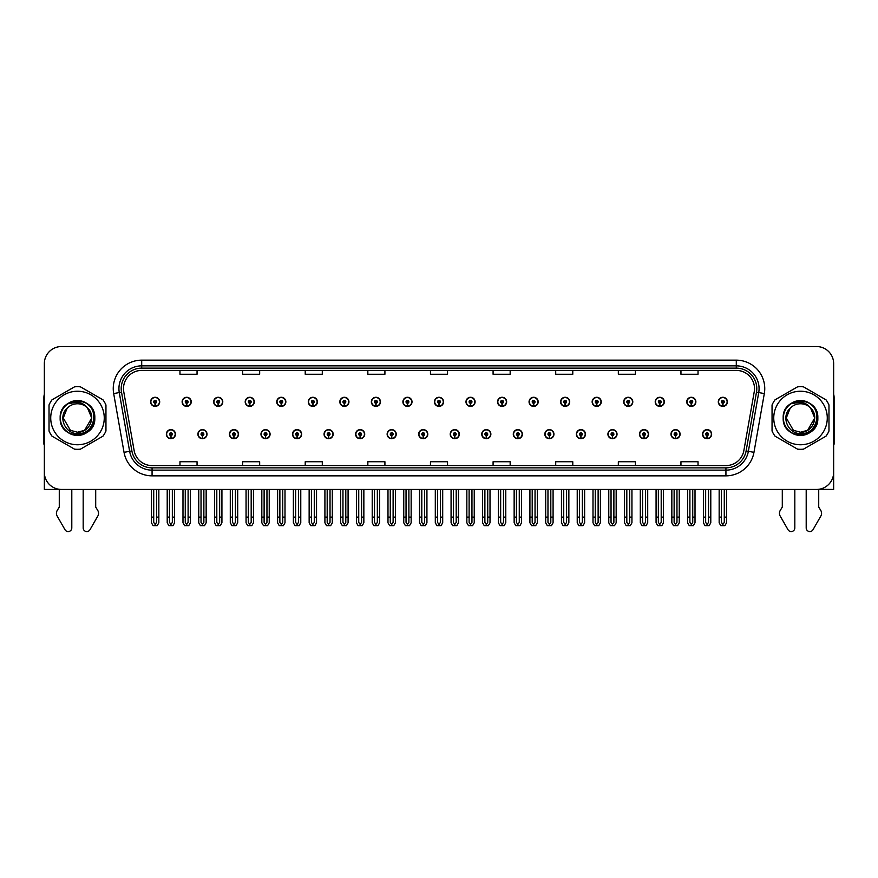 <?xml version="1.0" encoding="UTF-8"?>
<svg xmlns="http://www.w3.org/2000/svg" width="878" height="878" viewBox="0 0 878 878"><rect width="100%" height="100%" fill="white"/><g stroke="black" fill="none" stroke-linecap="round" stroke-linejoin="round"><path stroke-width="1.32" d="M639.458 434.171A4.555 4.555 0 0 0 644.013 438.726A4.555 4.555 0 0 0 648.568 434.171A4.555 4.555 0 0 0 644.013 429.616A4.555 4.555 0 0 0 639.458 434.171M607.916 434.171A4.555 4.555 0 0 0 612.471 438.726A4.555 4.555 0 0 0 617.025 434.171A4.555 4.555 0 0 0 612.471 429.616A4.555 4.555 0 0 0 607.916 434.171M576.374 434.171A4.555 4.555 0 0 0 580.929 438.726A4.555 4.555 0 0 0 585.483 434.171A4.555 4.555 0 0 0 580.929 429.616A4.555 4.555 0 0 0 576.374 434.171M544.832 434.171A4.555 4.555 0 0 0 549.387 438.726A4.555 4.555 0 0 0 553.941 434.171A4.555 4.555 0 0 0 549.387 429.616A4.555 4.555 0 0 0 544.832 434.171M513.29 434.171A4.555 4.555 0 0 0 517.844 438.726A4.555 4.555 0 0 0 522.399 434.171A4.555 4.555 0 0 0 517.844 429.616A4.555 4.555 0 0 0 513.29 434.171M481.759 434.171A4.555 4.555 0 0 0 486.313 438.726A4.555 4.555 0 0 0 490.868 434.171A4.555 4.555 0 0 0 486.313 429.616A4.555 4.555 0 0 0 481.759 434.171M450.216 434.171A4.555 4.555 0 0 0 454.771 438.726A4.555 4.555 0 0 0 459.326 434.171A4.555 4.555 0 0 0 454.771 429.616A4.555 4.555 0 0 0 450.216 434.171M418.674 434.171A4.555 4.555 0 0 0 423.229 438.726A4.555 4.555 0 0 0 427.784 434.171A4.555 4.555 0 0 0 423.229 429.616A4.555 4.555 0 0 0 418.674 434.171M387.132 434.171A4.555 4.555 0 0 0 391.687 438.726A4.555 4.555 0 0 0 396.241 434.171A4.555 4.555 0 0 0 391.687 429.616A4.555 4.555 0 0 0 387.132 434.171M355.601 434.171A4.555 4.555 0 0 0 360.156 438.726A4.555 4.555 0 0 0 364.71 434.171A4.555 4.555 0 0 0 360.156 429.616A4.555 4.555 0 0 0 355.601 434.171M324.059 434.171A4.555 4.555 0 0 0 328.613 438.726A4.555 4.555 0 0 0 333.168 434.171A4.555 4.555 0 0 0 328.613 429.616A4.555 4.555 0 0 0 324.059 434.171M292.517 434.171A4.555 4.555 0 0 0 297.071 438.726A4.555 4.555 0 0 0 301.626 434.171A4.555 4.555 0 0 0 297.071 429.616A4.555 4.555 0 0 0 292.517 434.171M260.975 434.171A4.555 4.555 0 0 0 265.529 438.726A4.555 4.555 0 0 0 270.084 434.171A4.555 4.555 0 0 0 265.529 429.616A4.555 4.555 0 0 0 260.975 434.171M229.432 434.171A4.555 4.555 0 0 0 233.987 438.726A4.555 4.555 0 0 0 238.542 434.171A4.555 4.555 0 0 0 233.987 429.616A4.555 4.555 0 0 0 229.432 434.171M197.901 434.171A4.555 4.555 0 0 0 202.456 438.726A4.555 4.555 0 0 0 207.01 434.171A4.555 4.555 0 0 0 202.456 429.616A4.555 4.555 0 0 0 197.901 434.171M166.359 434.171A4.555 4.555 0 0 0 170.914 438.726A4.555 4.555 0 0 0 175.468 434.171A4.555 4.555 0 0 0 170.914 429.616A4.555 4.555 0 0 0 166.359 434.171M670.99 434.171A4.555 4.555 0 0 0 675.544 438.726A4.555 4.555 0 0 0 680.099 434.171A4.555 4.555 0 0 0 675.544 429.616A4.555 4.555 0 0 0 670.99 434.171M686.761 401.828A4.555 4.555 0 0 0 691.315 406.382A4.555 4.555 0 0 0 695.87 401.828A4.555 4.555 0 0 0 691.315 397.273A4.555 4.555 0 0 0 686.761 401.828M655.218 401.828A4.555 4.555 0 0 0 659.773 406.382A4.555 4.555 0 0 0 664.328 401.828A4.555 4.555 0 0 0 659.773 397.273A4.555 4.555 0 0 0 655.218 401.828M623.687 401.828A4.555 4.555 0 0 0 628.242 406.382A4.555 4.555 0 0 0 632.797 401.828A4.555 4.555 0 0 0 628.242 397.273A4.555 4.555 0 0 0 623.687 401.828M592.145 401.828A4.555 4.555 0 0 0 596.7 406.382A4.555 4.555 0 0 0 601.254 401.828A4.555 4.555 0 0 0 596.7 397.273A4.555 4.555 0 0 0 592.145 401.828M560.603 401.828A4.555 4.555 0 0 0 565.158 406.382A4.555 4.555 0 0 0 569.712 401.828A4.555 4.555 0 0 0 565.158 397.273A4.555 4.555 0 0 0 560.603 401.828M529.061 401.828A4.555 4.555 0 0 0 533.615 406.382A4.555 4.555 0 0 0 538.17 401.828A4.555 4.555 0 0 0 533.615 397.273A4.555 4.555 0 0 0 529.061 401.828M497.53 401.828A4.555 4.555 0 0 0 502.084 406.382A4.555 4.555 0 0 0 506.639 401.828A4.555 4.555 0 0 0 502.084 397.273A4.555 4.555 0 0 0 497.53 401.828M465.988 401.828A4.555 4.555 0 0 0 470.542 406.382A4.555 4.555 0 0 0 475.097 401.828A4.555 4.555 0 0 0 470.542 397.273A4.555 4.555 0 0 0 465.988 401.828M434.445 401.828A4.555 4.555 0 0 0 439 406.382A4.555 4.555 0 0 0 443.555 401.828A4.555 4.555 0 0 0 439 397.273A4.555 4.555 0 0 0 434.445 401.828M402.903 401.828A4.555 4.555 0 0 0 407.458 406.382A4.555 4.555 0 0 0 412.012 401.828A4.555 4.555 0 0 0 407.458 397.273A4.555 4.555 0 0 0 402.903 401.828M371.361 401.828A4.555 4.555 0 0 0 375.916 406.382A4.555 4.555 0 0 0 380.47 401.828A4.555 4.555 0 0 0 375.916 397.273A4.555 4.555 0 0 0 371.361 401.828M339.83 401.828A4.555 4.555 0 0 0 344.385 406.382A4.555 4.555 0 0 0 348.939 401.828A4.555 4.555 0 0 0 344.385 397.273A4.555 4.555 0 0 0 339.83 401.828M308.288 401.828A4.555 4.555 0 0 0 312.842 406.382A4.555 4.555 0 0 0 317.397 401.828A4.555 4.555 0 0 0 312.842 397.273A4.555 4.555 0 0 0 308.288 401.828M276.746 401.828A4.555 4.555 0 0 0 281.3 406.382A4.555 4.555 0 0 0 285.855 401.828A4.555 4.555 0 0 0 281.3 397.273A4.555 4.555 0 0 0 276.746 401.828M245.203 401.828A4.555 4.555 0 0 0 249.758 406.382A4.555 4.555 0 0 0 254.313 401.828A4.555 4.555 0 0 0 249.758 397.273A4.555 4.555 0 0 0 245.203 401.828M213.672 401.828A4.555 4.555 0 0 0 218.227 406.382A4.555 4.555 0 0 0 222.782 401.828A4.555 4.555 0 0 0 218.227 397.273A4.555 4.555 0 0 0 213.672 401.828M182.13 401.828A4.555 4.555 0 0 0 186.685 406.382A4.555 4.555 0 0 0 191.239 401.828A4.555 4.555 0 0 0 186.685 397.273A4.555 4.555 0 0 0 182.13 401.828M150.588 401.828A4.555 4.555 0 0 0 155.143 406.382A4.555 4.555 0 0 0 159.697 401.828A4.555 4.555 0 0 0 155.143 397.273A4.555 4.555 0 0 0 150.588 401.828M702.532 434.171A4.555 4.555 0 0 0 707.086 438.726A4.555 4.555 0 0 0 711.641 434.171A4.555 4.555 0 0 0 707.086 429.616A4.555 4.555 0 0 0 702.532 434.171M718.303 401.828A4.555 4.555 0 0 0 722.857 406.382A4.555 4.555 0 0 0 727.412 401.828A4.555 4.555 0 0 0 722.857 397.273A4.555 4.555 0 0 0 718.303 401.828M818.724 489.309L833.65 489.441L833.65 363.624A17.077 17.077 0 0 0 816.562 346.547L61.438 346.547A17.077 17.077 0 0 0 44.35 363.624L44.35 489.441L59.276 489.441L59.276 507.067L57.246 510.403A5.696 5.696 0 0 0 56.84 515.485L65.016 529.752A3.633 3.633 0 0 0 71.798 527.941L71.798 489.441L83.18 489.441L83.18 527.941A3.633 3.633 0 0 0 89.962 529.752L98.138 515.485A5.696 5.696 0 0 0 97.732 510.403L95.702 507.067L95.702 489.441M782.298 489.441L782.298 507.067L780.268 510.403A5.696 5.696 0 0 0 779.862 515.485L788.038 529.752A3.633 3.633 0 0 0 794.82 527.941L794.82 489.441L806.202 489.441L806.202 527.941A3.633 3.633 0 0 0 812.984 529.752L821.16 515.485A5.696 5.696 0 0 0 820.754 510.403L818.724 507.067L818.724 489.441M123.491 388.625A18.218 18.218 0 0 1 141.709 370.406L736.291 370.406A18.218 18.218 0 0 1 754.235 391.786L743.875 450.535A18.218 18.218 0 0 1 725.93 465.592L152.07 465.592A18.218 18.218 0 0 1 134.125 450.535L123.765 391.786A18.218 18.218 0 0 1 123.491 388.625M121.208 388.625A20.49 20.49 0 0 0 121.526 392.181L131.887 450.93A20.49 20.49 0 0 0 152.07 467.864L725.93 467.864A20.49 20.49 0 0 0 746.113 450.93L756.474 392.181A20.49 20.49 0 0 0 736.291 368.123L141.709 368.123A20.49 20.49 0 0 0 121.208 388.625M113.679 393.563A28.469 28.469 0 0 1 141.709 360.156L736.291 360.156A28.469 28.469 0 0 1 764.321 393.563L753.972 452.313A28.469 28.469 0 0 1 725.93 475.843L152.07 475.843A28.469 28.469 0 0 1 124.028 452.313L113.679 393.563L119.276 392.576A22.773 22.773 0 0 1 141.709 365.852L736.291 365.852A22.773 22.773 0 0 1 758.724 392.576L748.363 451.325A22.773 22.773 0 0 1 725.93 470.147L152.07 470.147A22.773 22.773 0 0 1 129.637 451.325L119.276 392.576A22.773 22.773 0 0 1 118.936 388.625M816.562 346.547L61.438 346.547M44.35 363.624L44.35 472.364A17.077 17.077 0 0 0 61.438 489.441L816.562 489.441A17.077 17.077 0 0 0 833.65 472.364L833.65 363.624M430.461 370.406L430.461 374.258L447.539 374.258L447.539 370.406M367.838 370.406L367.838 374.258L384.915 374.258L384.915 370.406M305.215 370.406L305.215 374.258L322.292 374.258L322.292 370.406M242.591 370.406L242.591 374.258L259.668 374.258L259.668 370.406M179.968 370.406L179.968 374.258L197.045 374.258L197.045 370.406M493.085 370.406L493.085 374.258L510.162 374.258L510.162 370.406M555.708 370.406L555.708 374.258L572.785 374.258L572.785 370.406M618.331 370.406L618.331 374.258L635.409 374.258L635.409 370.406M680.955 370.406L680.955 374.258L698.032 374.258L698.032 370.406M447.539 465.592L447.539 461.74L430.461 461.74L430.461 465.592M384.915 465.592L384.915 461.74L367.838 461.74L367.838 465.592M322.292 465.592L322.292 461.74L305.215 461.74L305.215 465.592M259.668 465.592L259.668 461.74L242.591 461.74L242.591 465.592M197.045 465.592L197.045 461.74L179.968 461.74L179.968 465.592M510.162 465.592L510.162 461.74L493.085 461.74L493.085 465.592M572.785 465.592L572.785 461.74L555.708 461.74L555.708 465.592M635.409 465.592L635.409 461.74L618.331 461.74L618.331 465.592M698.032 465.592L698.032 461.74L680.955 461.74L680.955 465.592M708.513 489.441L708.513 522.399L707.086 524.429L705.66 522.399L705.66 517.109L703.388 517.109L703.388 522.805L705.034 525.659L709.15 525.659L710.785 522.805L710.785 489.441M707.02 435.587L706.9 438.429A4.269 4.269 0 0 1 702.817 434.171A4.269 4.269 0 0 1 707.086 429.891A4.269 4.269 0 0 1 711.356 434.171A4.269 4.269 0 0 1 707.273 438.429L707.152 435.587A1.427 1.427 0 0 0 708.513 434.171A1.427 1.427 0 0 0 707.086 432.744A1.427 1.427 0 0 0 705.66 434.171A1.427 1.427 0 0 0 707.02 435.587L707.064 434.731A0.571 0.571 0 0 1 706.516 434.171A0.571 0.571 0 0 1 707.086 433.6A0.571 0.571 0 0 1 707.657 434.171A0.571 0.571 0 0 1 707.108 434.731L707.152 435.587M703.388 489.441L703.388 517.109M705.66 489.441L705.66 517.109M708.513 517.109L710.785 517.109M724.284 489.441L724.284 522.399L722.857 524.429L721.431 522.399L721.431 517.109L719.159 517.109L719.159 522.805L720.805 525.659L724.91 525.659L726.556 522.805L726.556 489.441M722.792 403.254L722.671 406.097A4.269 4.269 0 0 1 718.588 401.828A4.269 4.269 0 0 1 722.857 397.558A4.269 4.269 0 0 1 727.127 401.828A4.269 4.269 0 0 1 723.044 406.097L722.923 403.254A1.427 1.427 0 0 0 724.284 401.828A1.427 1.427 0 0 0 722.857 400.401A1.427 1.427 0 0 0 721.431 401.828A1.427 1.427 0 0 0 722.792 403.254L722.835 402.398A0.571 0.571 0 0 1 722.287 401.828A0.571 0.571 0 0 1 722.857 401.257A0.571 0.571 0 0 1 723.428 401.828A0.571 0.571 0 0 1 722.879 402.398L722.923 403.254M719.159 489.441L719.159 517.109M721.431 489.441L721.431 517.109M724.284 517.109L726.556 517.109M676.971 489.441L676.971 522.399L675.544 524.429L674.128 522.399L674.128 517.109L671.846 517.109L671.846 522.805L673.492 525.659L677.607 525.659L679.243 522.805L679.243 489.441M675.489 435.587L675.358 438.429A4.269 4.269 0 0 1 671.275 434.171A4.269 4.269 0 0 1 675.544 429.891A4.269 4.269 0 0 1 679.813 434.171A4.269 4.269 0 0 1 675.731 438.429L675.61 435.587A1.427 1.427 0 0 0 676.971 434.171A1.427 1.427 0 0 0 675.544 432.744A1.427 1.427 0 0 0 674.128 434.171A1.427 1.427 0 0 0 675.489 435.587L675.522 434.731A0.571 0.571 0 0 1 674.973 434.171A0.571 0.571 0 0 1 675.544 433.6A0.571 0.571 0 0 1 676.115 434.171A0.571 0.571 0 0 1 675.577 434.731L675.61 435.587M671.846 489.441L671.846 517.109M674.128 489.441L674.128 517.109M676.971 517.109L679.243 517.109M645.429 489.441L645.429 522.399L644.013 524.429L642.586 522.399L642.586 517.109L640.303 517.109L640.303 522.805L641.95 525.659L646.065 525.659L647.712 522.805L647.712 489.441M643.947 435.587L643.826 438.429A4.269 4.269 0 0 1 639.733 434.171A4.269 4.269 0 0 1 644.013 429.891A4.269 4.269 0 0 1 648.282 434.171A4.269 4.269 0 0 1 644.2 438.429L644.068 435.587A1.427 1.427 0 0 0 645.429 434.171A1.427 1.427 0 0 0 644.013 432.744A1.427 1.427 0 0 0 642.586 434.171A1.427 1.427 0 0 0 643.947 435.587L643.98 434.731A0.571 0.571 0 0 1 643.442 434.171A0.571 0.571 0 0 1 644.013 433.6A0.571 0.571 0 0 1 644.573 434.171A0.571 0.571 0 0 1 644.035 434.731L644.068 435.587M640.303 489.441L640.303 517.109M642.586 489.441L642.586 517.109M645.429 517.109L647.712 517.109M613.887 489.441L613.887 522.399L612.471 524.429L611.044 522.399L611.044 517.109L608.772 517.109L608.772 522.805L610.408 525.659L614.523 525.659L616.169 522.805L616.169 489.441M612.405 435.587L612.284 438.429A4.269 4.269 0 0 1 608.202 434.171A4.269 4.269 0 0 1 612.471 429.891A4.269 4.269 0 0 1 616.74 434.171A4.269 4.269 0 0 1 612.657 438.429L612.526 435.587A1.427 1.427 0 0 0 613.887 434.171A1.427 1.427 0 0 0 612.471 432.744A1.427 1.427 0 0 0 611.044 434.171A1.427 1.427 0 0 0 612.405 435.587L612.449 434.731A0.571 0.571 0 0 1 611.9 434.171A0.571 0.571 0 0 1 612.471 433.6A0.571 0.571 0 0 1 613.042 434.171A0.571 0.571 0 0 1 612.493 434.731L612.526 435.587M608.772 489.441L608.772 517.109M611.044 489.441L611.044 517.109M613.887 517.109L616.169 517.109M692.742 489.441L692.742 522.399L691.315 524.429L689.899 522.399L689.899 517.109L687.617 517.109L687.617 522.805L689.263 525.659L693.379 525.659L695.014 522.805L695.014 489.441M691.26 403.254L691.129 406.097A4.269 4.269 0 0 1 687.046 401.828A4.269 4.269 0 0 1 691.315 397.558A4.269 4.269 0 0 1 695.585 401.828A4.269 4.269 0 0 1 691.502 406.097L691.381 403.254A1.427 1.427 0 0 0 692.742 401.828A1.427 1.427 0 0 0 691.315 400.401A1.427 1.427 0 0 0 689.899 401.828A1.427 1.427 0 0 0 691.26 403.254L691.293 402.398A0.571 0.571 0 0 1 690.745 401.828A0.571 0.571 0 0 1 691.315 401.257A0.571 0.571 0 0 1 691.886 401.828A0.571 0.571 0 0 1 691.337 402.398L691.381 403.254M687.617 489.441L687.617 517.109M689.899 489.441L689.899 517.109M692.742 517.109L695.014 517.109M661.2 489.441L661.2 522.399L659.773 524.429L658.357 522.399L658.357 517.109L656.075 517.109L656.075 522.805L657.721 525.659L661.836 525.659L663.483 522.805L663.483 489.441M659.718 403.254L659.587 406.097A4.269 4.269 0 0 1 655.504 401.828A4.269 4.269 0 0 1 659.773 397.558A4.269 4.269 0 0 1 664.042 401.828A4.269 4.269 0 0 1 659.96 406.097L659.839 403.254A1.427 1.427 0 0 0 661.2 401.828A1.427 1.427 0 0 0 659.773 400.401A1.427 1.427 0 0 0 658.357 401.828A1.427 1.427 0 0 0 659.718 403.254L659.751 402.398A0.571 0.571 0 0 1 659.213 401.828A0.571 0.571 0 0 1 659.773 401.257A0.571 0.571 0 0 1 660.344 401.828A0.571 0.571 0 0 1 659.806 402.398L659.839 403.254M656.075 489.441L656.075 517.109M658.357 489.441L658.357 517.109M661.2 517.109L663.483 517.109M629.658 489.441L629.658 522.399L628.242 524.429L626.815 522.399L626.815 517.109L624.532 517.109L624.532 522.805L626.179 525.659L630.294 525.659L631.94 522.805L631.94 489.441M628.176 403.254L628.055 406.097A4.269 4.269 0 0 1 623.973 401.828A4.269 4.269 0 0 1 628.242 397.558A4.269 4.269 0 0 1 632.511 401.828A4.269 4.269 0 0 1 628.428 406.097L628.297 403.254A1.427 1.427 0 0 0 629.658 401.828A1.427 1.427 0 0 0 628.242 400.401A1.427 1.427 0 0 0 626.815 401.828A1.427 1.427 0 0 0 628.176 403.254L628.209 402.398A0.571 0.571 0 0 1 627.671 401.828A0.571 0.571 0 0 1 628.242 401.257A0.571 0.571 0 0 1 628.813 401.828A0.571 0.571 0 0 1 628.264 402.398L628.297 403.254M624.532 489.441L624.532 517.109M626.815 489.441L626.815 517.109M629.658 517.109L631.94 517.109M598.127 489.441L598.127 522.399L596.7 524.429L595.273 522.399L595.273 517.109L593.001 517.109L593.001 522.805L594.636 525.659L598.752 525.659L600.398 522.805L600.398 489.441M596.634 403.254L596.513 406.097A4.269 4.269 0 0 1 592.43 401.828A4.269 4.269 0 0 1 596.7 397.558A4.269 4.269 0 0 1 600.969 401.828A4.269 4.269 0 0 1 596.886 406.097L596.766 403.254A1.427 1.427 0 0 0 598.127 401.828A1.427 1.427 0 0 0 596.7 400.401A1.427 1.427 0 0 0 595.273 401.828A1.427 1.427 0 0 0 596.634 403.254L596.678 402.398A0.571 0.571 0 0 1 596.129 401.828A0.571 0.571 0 0 1 596.7 401.257A0.571 0.571 0 0 1 597.27 401.828A0.571 0.571 0 0 1 596.722 402.398L596.766 403.254M593.001 489.441L593.001 517.109M595.273 489.441L595.273 517.109M598.127 517.109L600.398 517.109M44.35 394.31A11.381 11.381 0 0 0 43.9 397.504L43.9 444.191A11.381 11.381 0 0 1 44.35 444.158M44.35 454.431L44.35 448.735M833.65 394.31A11.381 11.381 0 0 1 834.1 397.504L834.1 444.191A11.381 11.381 0 0 0 833.65 444.158M833.65 448.735L833.65 454.431M77.494 444.751A26.757 26.757 0 0 0 104.252 417.994A26.757 26.757 0 0 0 77.494 391.237A26.757 26.757 0 0 0 50.726 417.994A26.757 26.757 0 0 0 77.494 444.751M77.494 449.306A31.312 31.312 0 0 0 80.425 449.174L103.022 436.125A31.312 31.312 0 0 0 105.953 431.043L105.953 404.956A31.312 31.312 0 0 0 103.022 399.863L80.425 386.825A31.312 31.312 0 0 0 74.553 386.825L51.956 399.863A31.312 31.312 0 0 0 49.025 404.956L49.025 431.043A31.312 31.312 0 0 0 51.956 436.125L74.553 449.174A31.312 31.312 0 0 0 77.494 449.306M84.76 402.497L82.839 401.531C78.383 400.149 74.059 400.456 69.856 402.453L68.001 403.737A17.121 17.121 0 0 0 77.494 435.126A17.121 17.121 0 0 0 84.76 402.497C100.191 409.038 94.462 434.95 77.494 433.578C64.994 433.875 57.663 416.688 67.156 408.215L63.26 417.994L70.372 430.319L77.494 432.228L70.372 430.319L63.26 417.994L67.156 408.215L63.26 417.994L70.372 430.319L77.494 432.228L84.606 430.319L91.718 417.994L87.46 407.842A14.235 14.235 0 0 0 67.156 408.215L63.26 417.994M77.494 432.228L84.606 430.319L91.718 417.994L87.46 407.842L91.718 417.994L84.606 430.319L77.494 432.228L84.606 430.319L91.718 417.994L87.46 407.842L91.718 417.994L84.606 430.319L77.494 432.228C89.677 432.854 96.712 416.095 87.46 407.842C84.892 404.637 81.566 402.728 77.494 402.124L68.001 403.737M91.718 417.994L87.46 407.842M81.972 401.279L70.174 402.3L81.972 401.279M94.802 417.994C95.867 395.66 59.111 395.66 60.176 417.994C59.583 430.802 75.354 439.9 86.143 432.997C97.524 427.103 97.524 408.896 86.143 403.002C75.354 396.088 59.583 405.197 60.176 417.994C60.406 424.524 63.293 429.529 68.835 432.997C79.624 439.9 95.395 430.802 94.802 417.994C95.395 405.197 79.624 396.088 68.835 403.002C57.454 408.896 57.454 427.103 68.835 432.997C74.608 436.059 80.37 436.059 86.143 432.997C97.524 427.103 97.524 408.896 86.143 403.002C75.354 396.088 59.583 405.197 60.176 417.994C59.111 440.328 95.867 440.328 94.802 417.994C95.395 405.197 79.624 396.088 68.835 403.002C57.454 408.896 57.454 427.103 68.835 432.997C74.608 436.059 80.37 436.059 86.143 432.997C97.524 427.103 97.524 408.896 86.143 403.002C75.354 396.088 59.583 405.197 60.176 417.994C59.583 430.802 75.354 439.9 86.143 432.997C97.524 427.103 97.524 408.896 86.143 403.002C75.354 396.088 59.583 405.197 60.176 417.994C59.111 440.328 95.867 440.328 94.802 417.994C95.395 405.197 79.624 396.088 68.835 403.002C57.454 408.896 57.454 427.103 68.835 432.997C74.608 436.059 80.37 436.059 86.143 432.997C97.524 427.103 97.524 408.896 86.143 403.002C75.354 396.088 59.583 405.197 60.176 417.994C60.406 424.524 63.293 429.529 68.835 432.997C79.624 439.9 95.395 430.802 94.802 417.994C94.297 409.883 90.313 404.396 82.839 401.531M800.506 444.751A26.757 26.757 0 0 0 827.274 417.994A26.757 26.757 0 0 0 800.506 391.237A26.757 26.757 0 0 0 773.748 417.994A26.757 26.757 0 0 0 800.506 444.751M800.506 449.306A31.312 31.312 0 0 0 803.447 449.174L826.044 436.125A31.312 31.312 0 0 0 828.975 431.043L828.975 404.956A31.312 31.312 0 0 0 826.044 399.863L803.447 386.825A31.312 31.312 0 0 0 797.575 386.825L774.978 399.863A31.312 31.312 0 0 0 772.047 404.956L772.047 431.043A31.312 31.312 0 0 0 774.978 436.125L797.575 449.174A31.312 31.312 0 0 0 800.506 449.306M800.506 432.228C812.699 432.854 819.734 416.095 810.482 407.842L814.74 417.994L807.628 430.319L800.506 432.228L807.628 430.319L814.74 417.994L810.482 407.842L814.74 417.994L807.628 430.319L800.506 432.228L793.394 430.319L786.282 417.994L790.178 408.215L786.282 417.994L790.178 408.215L786.282 417.994L793.394 430.319L800.506 432.228L807.628 430.319L814.74 417.994L810.482 407.842A14.235 14.235 0 0 0 790.178 408.215L786.282 417.994L793.394 430.319L800.506 432.228L807.628 430.319L814.74 417.994L810.482 407.842L814.74 417.994M790.178 408.215C780.685 416.688 788.016 433.875 800.506 433.578C817.484 434.95 823.213 409.038 807.782 402.497L805.861 401.531C801.405 400.149 797.081 400.456 792.878 402.453L791.023 403.737A17.121 17.121 0 0 0 800.506 435.126A17.121 17.121 0 0 0 807.782 402.497M791.023 403.737L800.506 402.124C804.588 402.728 807.914 404.637 810.482 407.842M804.994 401.279L793.196 402.3M817.824 417.994C818.889 395.66 782.133 395.66 783.198 417.994C782.605 430.802 798.376 439.9 809.165 432.997C820.546 427.103 820.546 408.896 809.165 403.002C798.376 396.088 782.605 405.197 783.198 417.994C783.428 424.524 786.315 429.529 791.857 432.997C802.646 439.9 818.417 430.802 817.824 417.994C818.417 405.197 802.646 396.088 791.857 403.002C780.476 408.896 780.476 427.103 791.857 432.997C797.63 436.059 803.392 436.059 809.165 432.997C820.546 427.103 820.546 408.896 809.165 403.002C798.376 396.088 782.605 405.197 783.198 417.994C782.133 440.328 818.889 440.328 817.824 417.994C818.417 405.197 802.646 396.088 791.857 403.002C780.476 408.896 780.476 427.103 791.857 432.997C797.63 436.059 803.392 436.059 809.165 432.997C820.546 427.103 820.546 408.896 809.165 403.002C798.376 396.088 782.605 405.197 783.198 417.994C782.605 430.802 798.376 439.9 809.165 432.997C820.546 427.103 820.546 408.896 809.165 403.002C798.376 396.088 782.605 405.197 783.198 417.994C782.133 440.328 818.889 440.328 817.824 417.994C818.417 405.197 802.646 396.088 791.857 403.002C780.476 408.896 780.476 427.103 791.857 432.997C797.63 436.059 803.392 436.059 809.165 432.997C820.546 427.103 820.546 408.896 809.165 403.002C798.376 396.088 782.605 405.197 783.198 417.994C783.428 424.524 786.315 429.529 791.857 432.997C802.646 439.9 818.417 430.802 817.824 417.994C817.319 409.883 813.335 404.396 805.861 401.531M582.355 489.441L582.355 522.399L580.929 524.429L579.502 522.399L579.502 517.109L577.23 517.109L577.23 522.805L578.876 525.659L582.981 525.659L584.627 522.805L584.627 489.441M580.863 435.587L580.742 438.429A4.269 4.269 0 0 1 576.659 434.171A4.269 4.269 0 0 1 580.929 429.891A4.269 4.269 0 0 1 585.198 434.171A4.269 4.269 0 0 1 581.115 438.429L580.995 435.587A1.427 1.427 0 0 0 582.355 434.171A1.427 1.427 0 0 0 580.929 432.744A1.427 1.427 0 0 0 579.502 434.171A1.427 1.427 0 0 0 580.863 435.587L580.907 434.731A0.571 0.571 0 0 1 580.358 434.171A0.571 0.571 0 0 1 580.929 433.6A0.571 0.571 0 0 1 581.499 434.171A0.571 0.571 0 0 1 580.951 434.731L580.995 435.587M577.23 489.441L577.23 517.109M579.502 489.441L579.502 517.109M582.355 517.109L584.627 517.109M550.813 489.441L550.813 522.399L549.387 524.429L547.971 522.399L547.971 517.109L545.688 517.109L545.688 522.805L547.334 525.659L551.45 525.659L553.085 522.805L553.085 489.441M549.332 435.587L549.2 438.429A4.269 4.269 0 0 1 545.117 434.171A4.269 4.269 0 0 1 549.387 429.891A4.269 4.269 0 0 1 553.656 434.171A4.269 4.269 0 0 1 549.573 438.429L549.452 435.587A1.427 1.427 0 0 0 550.813 434.171A1.427 1.427 0 0 0 549.387 432.744A1.427 1.427 0 0 0 547.971 434.171A1.427 1.427 0 0 0 549.332 435.587L549.365 434.731A0.571 0.571 0 0 1 548.816 434.171A0.571 0.571 0 0 1 549.387 433.6A0.571 0.571 0 0 1 549.957 434.171A0.571 0.571 0 0 1 549.409 434.731L549.452 435.587M545.688 489.441L545.688 517.109M547.971 489.441L547.971 517.109M550.813 517.109L553.085 517.109M519.271 489.441L519.271 522.399L517.844 524.429L516.429 522.399L516.429 517.109L514.146 517.109L514.146 522.805L515.792 525.659L519.908 525.659L521.554 522.805L521.554 489.441M517.79 435.587L517.658 438.429A4.269 4.269 0 0 1 513.575 434.171A4.269 4.269 0 0 1 517.844 429.891A4.269 4.269 0 0 1 522.114 434.171A4.269 4.269 0 0 1 518.031 438.429L517.91 435.587A1.427 1.427 0 0 0 519.271 434.171A1.427 1.427 0 0 0 517.844 432.744A1.427 1.427 0 0 0 516.429 434.171A1.427 1.427 0 0 0 517.79 435.587L517.822 434.731A0.571 0.571 0 0 1 517.285 434.171A0.571 0.571 0 0 1 517.844 433.6A0.571 0.571 0 0 1 518.415 434.171A0.571 0.571 0 0 1 517.877 434.731L517.91 435.587M514.146 489.441L514.146 517.109M516.429 489.441L516.429 517.109M519.271 517.109L521.554 517.109M566.584 489.441L566.584 522.399L565.158 524.429L563.731 522.399L563.731 517.109L561.459 517.109L561.459 522.805L563.105 525.659L567.221 525.659L568.856 522.805L568.856 489.441M565.092 403.254L564.971 406.097A4.269 4.269 0 0 1 560.888 401.828A4.269 4.269 0 0 1 565.158 397.558A4.269 4.269 0 0 1 569.427 401.828A4.269 4.269 0 0 1 565.344 406.097L565.223 403.254A1.427 1.427 0 0 0 566.584 401.828A1.427 1.427 0 0 0 565.158 400.401A1.427 1.427 0 0 0 563.731 401.828A1.427 1.427 0 0 0 565.092 403.254L565.136 402.398A0.571 0.571 0 0 1 564.587 401.828A0.571 0.571 0 0 1 565.158 401.257A0.571 0.571 0 0 1 565.728 401.828A0.571 0.571 0 0 1 565.18 402.398L565.223 403.254M561.459 489.441L561.459 517.109M563.731 489.441L563.731 517.109M566.584 517.109L568.856 517.109M535.042 489.441L535.042 522.399L533.615 524.429L532.2 522.399L532.2 517.109L529.917 517.109L529.917 522.805L531.563 525.659L535.679 525.659L537.325 522.805L537.325 489.441M533.561 403.254L533.429 406.097A4.269 4.269 0 0 1 529.346 401.828A4.269 4.269 0 0 1 533.615 397.558A4.269 4.269 0 0 1 537.885 401.828A4.269 4.269 0 0 1 533.802 406.097L533.681 403.254A1.427 1.427 0 0 0 535.042 401.828A1.427 1.427 0 0 0 533.615 400.401A1.427 1.427 0 0 0 532.2 401.828A1.427 1.427 0 0 0 533.561 403.254L533.594 402.398A0.571 0.571 0 0 1 533.045 401.828A0.571 0.571 0 0 1 533.615 401.257A0.571 0.571 0 0 1 534.186 401.828A0.571 0.571 0 0 1 533.648 402.398L533.681 403.254M529.917 489.441L529.917 517.109M532.2 489.441L532.2 517.109M535.042 517.109L537.325 517.109M503.5 489.441L503.5 522.399L502.084 524.429L500.658 522.399L500.658 517.109L498.375 517.109L498.375 522.805L500.021 525.659L504.137 525.659L505.783 522.805L505.783 489.441M502.018 403.254L501.898 406.097A4.269 4.269 0 0 1 497.815 401.828A4.269 4.269 0 0 1 502.084 397.558A4.269 4.269 0 0 1 506.354 401.828A4.269 4.269 0 0 1 502.271 406.097L502.139 403.254A1.427 1.427 0 0 0 503.5 401.828A1.427 1.427 0 0 0 502.084 400.401A1.427 1.427 0 0 0 500.658 401.828A1.427 1.427 0 0 0 502.018 403.254L502.051 402.398A0.571 0.571 0 0 1 501.514 401.828A0.571 0.571 0 0 1 502.084 401.257A0.571 0.571 0 0 1 502.644 401.828A0.571 0.571 0 0 1 502.106 402.398L502.139 403.254M498.375 489.441L498.375 517.109M500.658 489.441L500.658 517.109M503.5 517.109L505.783 517.109M487.729 489.441L487.729 522.399L486.313 524.429L484.886 522.399L484.886 517.109L482.604 517.109L482.604 522.805L484.25 525.659L488.366 525.659L490.012 522.805L490.012 489.441M486.247 435.587L486.127 438.429A4.269 4.269 0 0 1 482.044 434.171A4.269 4.269 0 0 1 486.313 429.891A4.269 4.269 0 0 1 490.582 434.171A4.269 4.269 0 0 1 486.5 438.429L486.368 435.587A1.427 1.427 0 0 0 487.729 434.171A1.427 1.427 0 0 0 486.313 432.744A1.427 1.427 0 0 0 484.886 434.171A1.427 1.427 0 0 0 486.247 435.587L486.28 434.731A0.571 0.571 0 0 1 485.743 434.171A0.571 0.571 0 0 1 486.313 433.6A0.571 0.571 0 0 1 486.884 434.171A0.571 0.571 0 0 1 486.335 434.731L486.368 435.587M482.604 489.441L482.604 517.109M484.886 489.441L484.886 517.109M487.729 517.109L490.012 517.109M456.198 489.441L456.198 522.399L454.771 524.429L453.344 522.399L453.344 517.109L451.072 517.109L451.072 522.805L452.708 525.659L456.823 525.659L458.47 522.805L458.47 489.441M454.705 435.587L454.584 438.429A4.269 4.269 0 0 1 450.502 434.171A4.269 4.269 0 0 1 454.771 429.891A4.269 4.269 0 0 1 459.04 434.171A4.269 4.269 0 0 1 454.958 438.429L454.837 435.587A1.427 1.427 0 0 0 456.198 434.171A1.427 1.427 0 0 0 454.771 432.744A1.427 1.427 0 0 0 453.344 434.171A1.427 1.427 0 0 0 454.705 435.587L454.749 434.731A0.571 0.571 0 0 1 454.2 434.171A0.571 0.571 0 0 1 454.771 433.6A0.571 0.571 0 0 1 455.342 434.171A0.571 0.571 0 0 1 454.793 434.731L454.837 435.587M451.072 489.441L451.072 517.109M453.344 489.441L453.344 517.109M456.198 517.109L458.47 517.109M424.656 489.441L424.656 522.399L423.229 524.429L421.802 522.399L421.802 517.109L419.53 517.109L419.53 522.805L421.177 525.659L425.292 525.659L426.927 522.805L426.927 489.441M423.163 435.587L423.042 438.429A4.269 4.269 0 0 1 418.96 434.171A4.269 4.269 0 0 1 423.229 429.891A4.269 4.269 0 0 1 427.498 434.171A4.269 4.269 0 0 1 423.416 438.429L423.295 435.587A1.427 1.427 0 0 0 424.656 434.171A1.427 1.427 0 0 0 423.229 432.744A1.427 1.427 0 0 0 421.802 434.171A1.427 1.427 0 0 0 423.163 435.587L423.207 434.731A0.571 0.571 0 0 1 422.658 434.171A0.571 0.571 0 0 1 423.229 433.6A0.571 0.571 0 0 1 423.8 434.171A0.571 0.571 0 0 1 423.251 434.731L423.295 435.587M419.53 489.441L419.53 517.109M421.802 489.441L421.802 517.109M424.656 517.109L426.927 517.109M393.114 489.441L393.114 522.399L391.687 524.429L390.271 522.399L390.271 517.109L387.988 517.109L387.988 522.805L389.634 525.659L393.75 525.659L395.396 522.805L395.396 489.441M391.632 435.587L391.5 438.429A4.269 4.269 0 0 1 387.417 434.171A4.269 4.269 0 0 1 391.687 429.891A4.269 4.269 0 0 1 395.956 434.171A4.269 4.269 0 0 1 391.873 438.429L391.753 435.587A1.427 1.427 0 0 0 393.114 434.171A1.427 1.427 0 0 0 391.687 432.744A1.427 1.427 0 0 0 390.271 434.171A1.427 1.427 0 0 0 391.632 435.587L391.665 434.731A0.571 0.571 0 0 1 391.116 434.171A0.571 0.571 0 0 1 391.687 433.6A0.571 0.571 0 0 1 392.257 434.171A0.571 0.571 0 0 1 391.72 434.731L391.753 435.587M387.988 489.441L387.988 517.109M390.271 489.441L390.271 517.109M393.114 517.109L395.396 517.109M361.571 489.441L361.571 522.399L360.156 524.429L358.729 522.399L358.729 517.109L356.446 517.109L356.446 522.805L358.092 525.659L362.208 525.659L363.854 522.805L363.854 489.441M360.09 435.587L359.969 438.429A4.269 4.269 0 0 1 355.886 434.171A4.269 4.269 0 0 1 360.156 429.891A4.269 4.269 0 0 1 364.425 434.171A4.269 4.269 0 0 1 360.342 438.429L360.21 435.587A1.427 1.427 0 0 0 361.571 434.171A1.427 1.427 0 0 0 360.156 432.744A1.427 1.427 0 0 0 358.729 434.171A1.427 1.427 0 0 0 360.09 435.587L360.123 434.731A0.571 0.571 0 0 1 359.585 434.171A0.571 0.571 0 0 1 360.156 433.6A0.571 0.571 0 0 1 360.715 434.171A0.571 0.571 0 0 1 360.178 434.731L360.21 435.587M356.446 489.441L356.446 517.109M358.729 489.441L358.729 517.109M361.571 517.109L363.854 517.109M471.958 489.441L471.958 522.399L470.542 524.429L469.115 522.399L469.115 517.109L466.844 517.109L466.844 522.805L468.479 525.659L472.594 525.659L474.241 522.805L474.241 489.441M470.476 403.254L470.356 406.097A4.269 4.269 0 0 1 466.273 401.828A4.269 4.269 0 0 1 470.542 397.558A4.269 4.269 0 0 1 474.811 401.828A4.269 4.269 0 0 1 470.729 406.097L470.597 403.254A1.427 1.427 0 0 0 471.958 401.828A1.427 1.427 0 0 0 470.542 400.401A1.427 1.427 0 0 0 469.115 401.828A1.427 1.427 0 0 0 470.476 403.254L470.52 402.398A0.571 0.571 0 0 1 469.971 401.828A0.571 0.571 0 0 1 470.542 401.257A0.571 0.571 0 0 1 471.113 401.828A0.571 0.571 0 0 1 470.564 402.398L470.597 403.254M466.844 489.441L466.844 517.109M469.115 489.441L469.115 517.109M471.958 517.109L474.241 517.109M440.427 489.441L440.427 522.399L439 524.429L437.573 522.399L437.573 517.109L435.301 517.109L435.301 522.805L436.948 525.659L441.052 525.659L442.699 522.805L442.699 489.441M438.934 403.254L438.813 406.097A4.269 4.269 0 0 1 434.731 401.828A4.269 4.269 0 0 1 439 397.558A4.269 4.269 0 0 1 443.269 401.828A4.269 4.269 0 0 1 439.187 406.097L439.066 403.254A1.427 1.427 0 0 0 440.427 401.828A1.427 1.427 0 0 0 439 400.401A1.427 1.427 0 0 0 437.573 401.828A1.427 1.427 0 0 0 438.934 403.254L438.978 402.398A0.571 0.571 0 0 1 438.429 401.828A0.571 0.571 0 0 1 439 401.257A0.571 0.571 0 0 1 439.571 401.828A0.571 0.571 0 0 1 439.022 402.398L439.066 403.254M435.301 489.441L435.301 517.109M437.573 489.441L437.573 517.109M440.427 517.109L442.699 517.109M408.885 489.441L408.885 522.399L407.458 524.429L406.042 522.399L406.042 517.109L403.759 517.109L403.759 522.805L405.406 525.659L409.521 525.659L411.156 522.805L411.156 489.441M407.403 403.254L407.271 406.097A4.269 4.269 0 0 1 403.189 401.828A4.269 4.269 0 0 1 407.458 397.558A4.269 4.269 0 0 1 411.727 401.828A4.269 4.269 0 0 1 407.644 406.097L407.524 403.254A1.427 1.427 0 0 0 408.885 401.828A1.427 1.427 0 0 0 407.458 400.401A1.427 1.427 0 0 0 406.042 401.828A1.427 1.427 0 0 0 407.403 403.254L407.436 402.398A0.571 0.571 0 0 1 406.887 401.828A0.571 0.571 0 0 1 407.458 401.257A0.571 0.571 0 0 1 408.029 401.828A0.571 0.571 0 0 1 407.48 402.398L407.524 403.254M403.759 489.441L403.759 517.109M406.042 489.441L406.042 517.109M408.885 517.109L411.156 517.109M377.342 489.441L377.342 522.399L375.916 524.429L374.5 522.399L374.5 517.109L372.217 517.109L372.217 522.805L373.863 525.659L377.979 525.659L379.625 522.805L379.625 489.441M375.861 403.254L375.729 406.097A4.269 4.269 0 0 1 371.646 401.828A4.269 4.269 0 0 1 375.916 397.558A4.269 4.269 0 0 1 380.185 401.828A4.269 4.269 0 0 1 376.102 406.097L375.982 403.254A1.427 1.427 0 0 0 377.342 401.828A1.427 1.427 0 0 0 375.916 400.401A1.427 1.427 0 0 0 374.5 401.828A1.427 1.427 0 0 0 375.861 403.254L375.894 402.398A0.571 0.571 0 0 1 375.356 401.828A0.571 0.571 0 0 1 375.916 401.257A0.571 0.571 0 0 1 376.486 401.828A0.571 0.571 0 0 1 375.949 402.398L375.982 403.254M372.217 489.441L372.217 517.109M374.5 489.441L374.5 517.109M377.342 517.109L379.625 517.109M345.8 489.441L345.8 522.399L344.385 524.429L342.958 522.399L342.958 517.109L340.675 517.109L340.675 522.805L342.321 525.659L346.437 525.659L348.083 522.805L348.083 489.441M344.319 403.254L344.198 406.097A4.269 4.269 0 0 1 340.115 401.828A4.269 4.269 0 0 1 344.385 397.558A4.269 4.269 0 0 1 348.654 401.828A4.269 4.269 0 0 1 344.571 406.097L344.439 403.254A1.427 1.427 0 0 0 345.8 401.828A1.427 1.427 0 0 0 344.385 400.401A1.427 1.427 0 0 0 342.958 401.828A1.427 1.427 0 0 0 344.319 403.254L344.352 402.398A0.571 0.571 0 0 1 343.814 401.828A0.571 0.571 0 0 1 344.385 401.257A0.571 0.571 0 0 1 344.955 401.828A0.571 0.571 0 0 1 344.406 402.398L344.439 403.254M340.675 489.441L340.675 517.109M342.958 489.441L342.958 517.109M345.8 517.109L348.083 517.109M330.029 489.441L330.029 522.399L328.613 524.429L327.187 522.399L327.187 517.109L324.915 517.109L324.915 522.805L326.55 525.659L330.666 525.659L332.312 522.805L332.312 489.441M328.548 435.587L328.427 438.429A4.269 4.269 0 0 1 324.344 434.171A4.269 4.269 0 0 1 328.613 429.891A4.269 4.269 0 0 1 332.883 434.171A4.269 4.269 0 0 1 328.8 438.429L328.668 435.587A1.427 1.427 0 0 0 330.029 434.171A1.427 1.427 0 0 0 328.613 432.744A1.427 1.427 0 0 0 327.187 434.171A1.427 1.427 0 0 0 328.548 435.587L328.591 434.731A0.571 0.571 0 0 1 328.043 434.171A0.571 0.571 0 0 1 328.613 433.6A0.571 0.571 0 0 1 329.184 434.171A0.571 0.571 0 0 1 328.635 434.731L328.668 435.587M324.915 489.441L324.915 517.109M327.187 489.441L327.187 517.109M330.029 517.109L332.312 517.109M298.498 489.441L298.498 522.399L297.071 524.429L295.645 522.399L295.645 517.109L293.373 517.109L293.373 522.805L295.019 525.659L299.124 525.659L300.77 522.805L300.77 489.441M297.005 435.587L296.885 438.429A4.269 4.269 0 0 1 292.802 434.171A4.269 4.269 0 0 1 297.071 429.891A4.269 4.269 0 0 1 301.341 434.171A4.269 4.269 0 0 1 297.258 438.429L297.137 435.587A1.427 1.427 0 0 0 298.498 434.171A1.427 1.427 0 0 0 297.071 432.744A1.427 1.427 0 0 0 295.645 434.171A1.427 1.427 0 0 0 297.005 435.587L297.049 434.731A0.571 0.571 0 0 1 296.501 434.171A0.571 0.571 0 0 1 297.071 433.6A0.571 0.571 0 0 1 297.642 434.171A0.571 0.571 0 0 1 297.093 434.731L297.137 435.587M293.373 489.441L293.373 517.109M295.645 489.441L295.645 517.109M298.498 517.109L300.77 517.109M266.956 489.441L266.956 522.399L265.529 524.429L264.113 522.399L264.113 517.109L261.831 517.109L261.831 522.805L263.477 525.659L267.592 525.659L269.228 522.805L269.228 489.441M265.474 435.587L265.343 438.429A4.269 4.269 0 0 1 261.26 434.171A4.269 4.269 0 0 1 265.529 429.891A4.269 4.269 0 0 1 269.798 434.171A4.269 4.269 0 0 1 265.716 438.429L265.595 435.587A1.427 1.427 0 0 0 266.956 434.171A1.427 1.427 0 0 0 265.529 432.744A1.427 1.427 0 0 0 264.113 434.171A1.427 1.427 0 0 0 265.474 435.587L265.507 434.731A0.571 0.571 0 0 1 264.958 434.171A0.571 0.571 0 0 1 265.529 433.6A0.571 0.571 0 0 1 266.1 434.171A0.571 0.571 0 0 1 265.551 434.731L265.595 435.587M261.831 489.441L261.831 517.109M264.113 489.441L264.113 517.109M266.956 517.109L269.228 517.109M235.414 489.441L235.414 522.399L233.987 524.429L232.571 522.399L232.571 517.109L230.288 517.109L230.288 522.805L231.935 525.659L236.05 525.659L237.697 522.805L237.697 489.441M233.932 435.587L233.8 438.429A4.269 4.269 0 0 1 229.718 434.171A4.269 4.269 0 0 1 233.987 429.891A4.269 4.269 0 0 1 238.267 434.171A4.269 4.269 0 0 1 234.174 438.429L234.053 435.587A1.427 1.427 0 0 0 235.414 434.171A1.427 1.427 0 0 0 233.987 432.744A1.427 1.427 0 0 0 232.571 434.171A1.427 1.427 0 0 0 233.932 435.587L233.965 434.731A0.571 0.571 0 0 1 233.427 434.171A0.571 0.571 0 0 1 233.987 433.6A0.571 0.571 0 0 1 234.558 434.171A0.571 0.571 0 0 1 234.02 434.731L234.053 435.587M230.288 489.441L230.288 517.109M232.571 489.441L232.571 517.109M235.414 517.109L237.697 517.109M203.872 489.441L203.872 522.399L202.456 524.429L201.029 522.399L201.029 517.109L198.757 517.109L198.757 522.805L200.393 525.659L204.508 525.659L206.154 522.805L206.154 489.441M202.39 435.587L202.269 438.429A4.269 4.269 0 0 1 198.187 434.171A4.269 4.269 0 0 1 202.456 429.891A4.269 4.269 0 0 1 206.725 434.171A4.269 4.269 0 0 1 202.642 438.429L202.511 435.587A1.427 1.427 0 0 0 203.872 434.171A1.427 1.427 0 0 0 202.456 432.744A1.427 1.427 0 0 0 201.029 434.171A1.427 1.427 0 0 0 202.39 435.587L202.423 434.731A0.571 0.571 0 0 1 201.885 434.171A0.571 0.571 0 0 1 202.456 433.6A0.571 0.571 0 0 1 203.027 434.171A0.571 0.571 0 0 1 202.478 434.731L202.511 435.587M198.757 489.441L198.757 517.109M201.029 489.441L201.029 517.109M203.872 517.109L206.154 517.109M172.34 489.441L172.34 522.399L170.914 524.429L169.487 522.399L169.487 517.109L167.215 517.109L167.215 522.805L168.85 525.659L172.966 525.659L174.612 522.805L174.612 489.441M170.848 435.587L170.727 438.429A4.269 4.269 0 0 1 166.644 434.171A4.269 4.269 0 0 1 170.914 429.891A4.269 4.269 0 0 1 175.183 434.171A4.269 4.269 0 0 1 171.1 438.429L170.98 435.587A1.427 1.427 0 0 0 172.34 434.171A1.427 1.427 0 0 0 170.914 432.744A1.427 1.427 0 0 0 169.487 434.171A1.427 1.427 0 0 0 170.848 435.587L170.892 434.731A0.571 0.571 0 0 1 170.343 434.171A0.571 0.571 0 0 1 170.914 433.6A0.571 0.571 0 0 1 171.484 434.171A0.571 0.571 0 0 1 170.936 434.731L170.98 435.587M167.215 489.441L167.215 517.109M169.487 489.441L169.487 517.109M172.34 517.109L174.612 517.109M314.269 489.441L314.269 522.399L312.842 524.429L311.416 522.399L311.416 517.109L309.144 517.109L309.144 522.805L310.779 525.659L314.895 525.659L316.541 522.805L316.541 489.441M312.777 403.254L312.656 406.097A4.269 4.269 0 0 1 308.573 401.828A4.269 4.269 0 0 1 312.842 397.558A4.269 4.269 0 0 1 317.112 401.828A4.269 4.269 0 0 1 313.029 406.097L312.908 403.254A1.427 1.427 0 0 0 314.269 401.828A1.427 1.427 0 0 0 312.842 400.401A1.427 1.427 0 0 0 311.416 401.828A1.427 1.427 0 0 0 312.777 403.254L312.82 402.398A0.571 0.571 0 0 1 312.272 401.828A0.571 0.571 0 0 1 312.842 401.257A0.571 0.571 0 0 1 313.413 401.828A0.571 0.571 0 0 1 312.864 402.398L312.908 403.254M309.144 489.441L309.144 517.109M311.416 489.441L311.416 517.109M314.269 517.109L316.541 517.109M282.727 489.441L282.727 522.399L281.3 524.429L279.873 522.399L279.873 517.109L277.602 517.109L277.602 522.805L279.248 525.659L283.364 525.659L284.999 522.805L284.999 489.441M281.234 403.254L281.114 406.097A4.269 4.269 0 0 1 277.031 401.828A4.269 4.269 0 0 1 281.3 397.558A4.269 4.269 0 0 1 285.569 401.828A4.269 4.269 0 0 1 281.487 406.097L281.366 403.254A1.427 1.427 0 0 0 282.727 401.828A1.427 1.427 0 0 0 281.3 400.401A1.427 1.427 0 0 0 279.873 401.828A1.427 1.427 0 0 0 281.234 403.254L281.278 402.398A0.571 0.571 0 0 1 280.73 401.828A0.571 0.571 0 0 1 281.3 401.257A0.571 0.571 0 0 1 281.871 401.828A0.571 0.571 0 0 1 281.322 402.398L281.366 403.254M277.602 489.441L277.602 517.109M279.873 489.441L279.873 517.109M282.727 517.109L284.999 517.109M251.185 489.441L251.185 522.399L249.758 524.429L248.342 522.399L248.342 517.109L246.059 517.109L246.059 522.805L247.706 525.659L251.821 525.659L253.468 522.805L253.468 489.441M249.703 403.254L249.571 406.097A4.269 4.269 0 0 1 245.489 401.828A4.269 4.269 0 0 1 249.758 397.558A4.269 4.269 0 0 1 254.027 401.828A4.269 4.269 0 0 1 249.945 406.097L249.824 403.254A1.427 1.427 0 0 0 251.185 401.828A1.427 1.427 0 0 0 249.758 400.401A1.427 1.427 0 0 0 248.342 401.828A1.427 1.427 0 0 0 249.703 403.254L249.736 402.398A0.571 0.571 0 0 1 249.187 401.828A0.571 0.571 0 0 1 249.758 401.257A0.571 0.571 0 0 1 250.329 401.828A0.571 0.571 0 0 1 249.791 402.398L249.824 403.254M246.059 489.441L246.059 517.109M248.342 489.441L248.342 517.109M251.185 517.109L253.468 517.109M219.643 489.441L219.643 522.399L218.227 524.429L216.8 522.399L216.8 517.109L214.517 517.109L214.517 522.805L216.164 525.659L220.279 525.659L221.925 522.805L221.925 489.441M218.161 403.254L218.04 406.097A4.269 4.269 0 0 1 213.958 401.828A4.269 4.269 0 0 1 218.227 397.558A4.269 4.269 0 0 1 222.496 401.828A4.269 4.269 0 0 1 218.413 406.097L218.282 403.254A1.427 1.427 0 0 0 219.643 401.828A1.427 1.427 0 0 0 218.227 400.401A1.427 1.427 0 0 0 216.8 401.828A1.427 1.427 0 0 0 218.161 403.254L218.194 402.398A0.571 0.571 0 0 1 217.656 401.828A0.571 0.571 0 0 1 218.227 401.257A0.571 0.571 0 0 1 218.787 401.828A0.571 0.571 0 0 1 218.249 402.398L218.282 403.254M214.517 489.441L214.517 517.109M216.8 489.441L216.8 517.109M219.643 517.109L221.925 517.109M188.101 489.441L188.101 522.399L186.685 524.429L185.258 522.399L185.258 517.109L182.986 517.109L182.986 522.805L184.621 525.659L188.737 525.659L190.383 522.805L190.383 489.441M186.619 403.254L186.498 406.097A4.269 4.269 0 0 1 182.415 401.828A4.269 4.269 0 0 1 186.685 397.558A4.269 4.269 0 0 1 190.954 401.828A4.269 4.269 0 0 1 186.871 406.097L186.74 403.254A1.427 1.427 0 0 0 188.101 401.828A1.427 1.427 0 0 0 186.685 400.401A1.427 1.427 0 0 0 185.258 401.828A1.427 1.427 0 0 0 186.619 403.254L186.663 402.398A0.571 0.571 0 0 1 186.114 401.828A0.571 0.571 0 0 1 186.685 401.257A0.571 0.571 0 0 1 187.255 401.828A0.571 0.571 0 0 1 186.707 402.398L186.74 403.254M182.986 489.441L182.986 517.109M185.258 489.441L185.258 517.109M188.101 517.109L190.383 517.109M156.569 489.441L156.569 522.399L155.143 524.429L153.716 522.399L153.716 517.109L151.444 517.109L151.444 522.805L153.09 525.659L157.195 525.659L158.841 522.805L158.841 489.441M155.077 403.254L154.956 406.097A4.269 4.269 0 0 1 150.873 401.828A4.269 4.269 0 0 1 155.143 397.558A4.269 4.269 0 0 1 159.412 401.828A4.269 4.269 0 0 1 155.329 406.097L155.208 403.254A1.427 1.427 0 0 0 156.569 401.828A1.427 1.427 0 0 0 155.143 400.401A1.427 1.427 0 0 0 153.716 401.828A1.427 1.427 0 0 0 155.077 403.254L155.121 402.398A0.571 0.571 0 0 1 154.572 401.828A0.571 0.571 0 0 1 155.143 401.257A0.571 0.571 0 0 1 155.713 401.828A0.571 0.571 0 0 1 155.165 402.398L155.208 403.254M151.444 489.441L151.444 517.109M153.716 489.441L153.716 517.109M156.569 517.109L158.841 517.109M736.291 360.156L736.291 368.123M119.276 392.576L121.526 392.181M152.07 475.843L152.07 467.864M725.93 467.864L725.93 475.843M746.113 450.93L753.972 452.313M124.028 452.313L131.887 450.93M756.474 392.181L764.321 393.563M141.709 360.156L141.709 368.123M706.9 438.429A4.269 4.269 0 0 1 702.817 434.171M722.671 406.097A4.269 4.269 0 0 1 718.588 401.828M675.358 438.429A4.269 4.269 0 0 1 671.275 434.171M643.826 438.429A4.269 4.269 0 0 1 639.733 434.171M612.284 438.429A4.269 4.269 0 0 1 608.202 434.171M691.129 406.097A4.269 4.269 0 0 1 687.046 401.828M659.587 406.097A4.269 4.269 0 0 1 655.504 401.828M628.055 406.097A4.269 4.269 0 0 1 623.973 401.828M596.513 406.097A4.269 4.269 0 0 1 592.43 401.828M580.742 438.429A4.269 4.269 0 0 1 576.659 434.171M549.2 438.429A4.269 4.269 0 0 1 545.117 434.171M517.658 438.429A4.269 4.269 0 0 1 513.575 434.171M564.971 406.097A4.269 4.269 0 0 1 560.888 401.828M533.429 406.097A4.269 4.269 0 0 1 529.346 401.828M501.898 406.097A4.269 4.269 0 0 1 497.815 401.828M486.127 438.429A4.269 4.269 0 0 1 482.044 434.171M454.584 438.429A4.269 4.269 0 0 1 450.502 434.171M423.042 438.429A4.269 4.269 0 0 1 418.96 434.171M391.5 438.429A4.269 4.269 0 0 1 387.417 434.171M359.969 438.429A4.269 4.269 0 0 1 355.886 434.171M470.356 406.097A4.269 4.269 0 0 1 466.273 401.828M438.813 406.097A4.269 4.269 0 0 1 434.731 401.828M407.271 406.097A4.269 4.269 0 0 1 403.189 401.828M375.729 406.097A4.269 4.269 0 0 1 371.646 401.828M344.198 406.097A4.269 4.269 0 0 1 340.115 401.828M328.427 438.429A4.269 4.269 0 0 1 324.344 434.171M296.885 438.429A4.269 4.269 0 0 1 292.802 434.171M265.343 438.429A4.269 4.269 0 0 1 261.26 434.171M233.8 438.429A4.269 4.269 0 0 1 229.718 434.171M202.269 438.429A4.269 4.269 0 0 1 198.187 434.171M170.727 438.429A4.269 4.269 0 0 1 166.644 434.171M312.656 406.097A4.269 4.269 0 0 1 308.573 401.828M281.114 406.097A4.269 4.269 0 0 1 277.031 401.828M249.571 406.097A4.269 4.269 0 0 1 245.489 401.828M218.04 406.097A4.269 4.269 0 0 1 213.958 401.828M186.498 406.097A4.269 4.269 0 0 1 182.415 401.828M154.956 406.097A4.269 4.269 0 0 1 150.873 401.828"/></g></svg>
